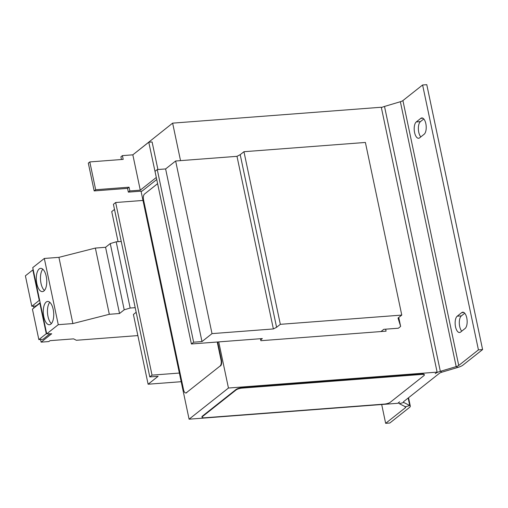<?xml version="1.0" encoding="UTF-8"?>
<svg xmlns="http://www.w3.org/2000/svg" width="508" height="508" viewBox="0 0 508 508"><rect width="100%" height="100%" fill="white"/><g stroke="black" fill="none" stroke-linecap="round" stroke-linejoin="round"><path stroke-width="0.76" d="M414.585 132.55A8.401 3.721 -94.4 0 0 418.598 138.259A8.401 3.721 -94.4 0 0 419.633 137.827L424.136 134.264A8.401 3.721 -94.4 0 0 426.041 124.822A8.401 3.721 -94.4 0 0 421.818 117.939A8.401 3.721 -94.4 0 0 420.783 118.37L416.287 121.933A8.401 3.721 -94.4 0 0 414.585 132.55M423.805 118.967L420.459 121.615A8.401 3.721 -94.4 0 0 418.757 132.232A8.401 3.721 -94.4 0 0 420.789 136.912M455.524 326.803A8.401 3.721 -94.4 0 0 459.537 332.511A8.401 3.721 -94.4 0 0 460.572 332.08L465.068 328.517A8.401 3.721 -94.4 0 0 466.973 319.081A8.401 3.721 -94.4 0 0 462.756 312.191A8.401 3.721 -94.4 0 0 461.721 312.623L457.219 316.186A8.401 3.721 -94.4 0 0 455.524 326.803M464.737 313.22L461.397 315.868A8.401 3.721 -94.4 0 0 459.696 326.485A8.401 3.721 -94.4 0 0 461.728 331.165M46.215 276.276A11.671 5.169 -94.4 0 0 40.64 268.351A11.671 5.169 -94.4 0 0 36.843 283.693A11.671 5.169 -94.4 0 0 42.412 291.624A11.671 5.169 -94.4 0 0 46.215 276.276M42.805 269.183A11.671 5.169 -94.4 0 0 41.015 283.375A11.671 5.169 -94.4 0 0 44.425 290.468M53.194 309.385A11.671 5.169 -94.4 0 0 47.619 301.46A11.671 5.169 -94.4 0 0 43.821 316.808A11.671 5.169 -94.4 0 0 49.39 324.733A11.671 5.169 -94.4 0 0 53.194 309.385M49.784 302.298A11.671 5.169 -94.4 0 0 47.993 316.49A11.671 5.169 -94.4 0 0 51.403 323.577M457.816 367.436L456.184 366.611L400.368 101.721L384.512 106.445L440.334 371.335L456.184 366.611A4.667 1.2 -11.9 0 0 458.737 365.474L478.428 349.879L482.6 349.561L462.909 365.15A9.335 2.4 -11.9 0 1 457.816 367.436L441.96 372.161L440.334 371.335A9.335 2.4 168.1 0 0 435.242 373.621L437.115 372.135L381.292 107.245L172.631 123.139L133.306 154.457M141.04 191.167L189.09 419.189L228.448 388.029L218.726 341.897L260.458 338.715L260.877 340.703L386.08 331.165L385.661 329.178L398.386 328.212L400.634 326.428L398.024 318.046L401.771 315.081L365.392 142.456L243.954 151.708L240.208 154.673L236.995 156.331L175.641 161.004L165.614 168.942L157.264 169.577L155.016 171.355L191.395 343.98L218.726 341.897M441.96 372.161A4.667 1.2 168.1 0 0 439.414 373.304L403.803 401.498A4.667 1.2 168.1 0 0 403.409 402.139A4.667 1.2 168.1 0 0 403.701 402.45L409.727 405.505L405.454 406.781L399.428 403.727A9.335 2.4 168.1 0 1 398.844 403.104A9.335 2.4 168.1 0 1 399.631 401.815L397.758 403.295L189.09 419.189M437.115 372.135L228.448 388.029M172.631 123.139L180.531 160.63M157.613 183.667L144.507 194.05A4.667 2.07 -94.4 0 0 143.561 199.942L183.566 389.782A4.667 2.07 -94.4 0 0 185.795 392.957A4.667 2.07 -94.4 0 0 186.373 392.716L220.104 366.008A4.667 2.07 -94.4 0 0 221.05 360.108L217.234 342.011M186.373 392.716L220.104 366.008M221.05 360.108L221.463 360.077L217.653 341.979M221.463 360.077A4.667 2.07 85.6 0 1 220.523 365.976M186.785 392.684A4.667 2.07 85.6 0 1 186.214 392.925L185.795 392.957M179.368 373.056L152.038 375.139L115.659 202.514L113.411 204.299L149.79 376.917L158.134 376.282L148.107 384.219L133.407 314.465L136.169 312.28M142.996 200.438L115.659 202.514M152.038 375.139L149.79 376.917M114.491 209.417L111.735 211.601L118.072 241.675M148.107 384.219L181.191 381.699M129.051 187.192L129.845 190.945L140.278 190.151L132.836 154.832L122.403 155.626L123.19 159.379L89.808 161.925L95.669 189.738L129.051 187.192L127.552 188.379L128.346 192.132L142.119 191.084L156.737 179.508M157.912 169.526L152.102 141.967L148.768 142.221L156.318 177.533M236.169 389.903L236.074 389.465L202.336 416.173L202.432 416.611A4.667 1.2 168.1 0 0 202.038 417.259A4.667 1.2 168.1 0 0 204.73 417.779L384.181 404.108A4.667 1.2 168.1 0 0 390.227 402.311L423.964 375.596A4.667 1.2 168.1 0 0 424.358 374.955A4.667 1.2 168.1 0 0 421.659 374.434L242.214 388.099A4.667 1.2 168.1 0 0 236.169 389.903L202.432 416.611M236.074 389.465A4.667 1.2 -11.9 0 1 242.119 387.661L242.214 388.099M421.659 374.434L421.57 373.99L242.119 387.661M421.57 373.99A4.667 1.2 -11.9 0 1 424.263 374.51L424.358 374.955M202.038 417.259L201.943 416.814A4.667 1.2 -11.9 0 1 202.336 416.173M381.368 107.601A9.335 2.4 -11.9 0 1 384.512 106.445M400.368 101.721A4.667 1.2 168.1 0 0 402.914 100.578L422.605 84.988L478.428 349.879M482.6 349.561L426.777 84.671L422.605 84.988M405.454 406.781A4.667 1.2 -11.9 0 1 405.746 407.092A4.667 1.2 -11.9 0 1 405.352 407.74L405.111 406.61M408.159 398.05L409.727 405.505A9.335 2.4 -11.9 0 1 410.312 406.133A9.335 2.4 -11.9 0 1 409.524 407.422L389.833 423.012L385.655 423.329L405.352 407.74M381.692 404.52L385.655 423.329M95.669 189.738L94.171 190.925L88.309 163.112L89.808 161.925M127.552 188.379L94.171 190.925M122.403 155.626L120.904 156.813L121.469 159.512M128.346 192.132L129.845 190.945M140.278 190.151L156.21 177.54M132.836 154.832L148.768 142.221M400.634 326.428L398.748 317.475M401.771 315.081L280.333 324.326L243.954 151.708M280.333 324.326L276.581 327.298L240.208 154.673M276.581 327.298L273.374 328.949L236.995 156.331M273.374 328.949L212.014 333.623L175.641 161.004M212.014 333.623L201.987 341.56L165.614 168.942M201.987 341.56L193.643 342.195L157.264 169.577M193.643 342.195L191.395 343.98M380.962 331.559L383.781 329.324L385.661 329.178M260.699 339.871L262.338 338.576L260.458 338.715M135.198 307.677L130.156 308.032L116.199 241.808L110.255 243.58L105.575 247.288L95.364 248.069L58.922 257.346L44.317 258.458L32.753 267.614L46.711 333.839L51.702 333.762L41.123 342.144L48.863 341.554L49.981 340.671L73.597 338.868L76.352 340.271L137.858 335.585M121.241 241.452L116.199 241.808M130.156 308.032L124.212 309.804L119.526 313.512L109.322 314.287L72.879 323.571L58.274 324.682L46.711 333.839M38.843 339.611L32.423 309.143L39.865 303.257L46.285 333.718L38.843 339.611L43.015 339.293L49.962 333.788M41.123 342.144L40.564 339.477M33.922 307.962L33.534 306.146M31.82 306.273L25.4 275.812L32.842 269.926L39.262 300.387L31.82 306.273L35.992 305.956L40.138 302.673M124.212 309.804L110.255 243.58M119.526 313.512L105.575 247.288M109.322 314.287L95.364 248.069M72.879 323.571L58.922 257.346M58.274 324.682L44.317 258.458M46.679 333.686L46.285 333.718M40.259 303.225L39.865 303.257M39.656 300.355L39.262 300.387M33.236 269.894L32.842 269.926M458.737 365.474L402.914 100.578M403.549 401.739L403.701 402.45L399.428 403.727M463.848 312.464L461.721 312.623M457.219 316.186L461.397 315.868M422.91 118.212L420.783 118.37M416.287 121.933L420.459 121.615M398.844 403.104L398.723 402.533M410.312 406.133L408.546 397.745"/></g></svg>
